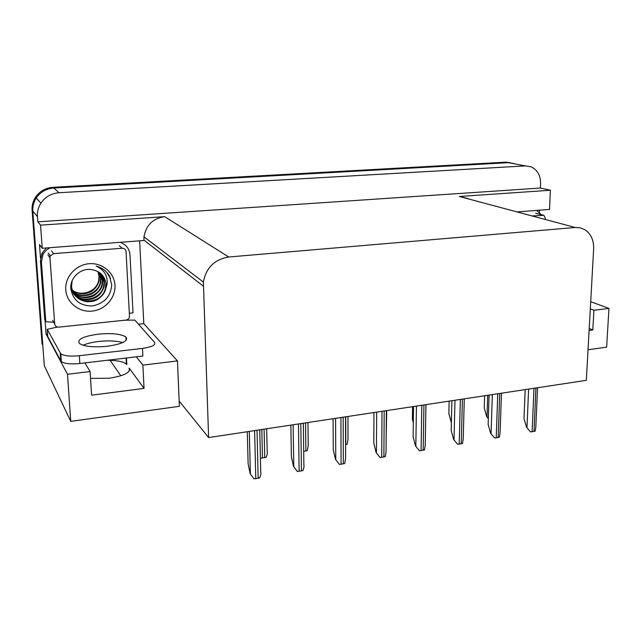<?xml version="1.0" encoding="UTF-8"?>
<svg xmlns="http://www.w3.org/2000/svg" width="641" height="641" viewBox="0 0 641 641"><rect width="100%" height="100%" fill="white"/><g stroke="black" fill="none" stroke-linecap="round" stroke-linejoin="round"><path stroke-width="0.96" d="M90.541 378.39L109.266 378.222C124.218 375.842 130.852 372.461 129.17 368.086L129.322 370.835M139.65 240.816L143.792 323.633L138.48 324.202M47.546 333.905L46.064 334.065L45.062 320.428M40.495 258.139L39.494 244.558L42.242 248.275L143.904 240.495L143.969 236.817C146.084 225.103 152.999 218.381 164.705 216.658L40.559 225.159L42.242 248.275M539.474 210.192L539.385 212.219M517.84 211.85L549.537 209.423L550.395 190.249L459.317 196.483L467.874 198.51M540.419 188.045L37.827 221.842L37.442 216.618C37.13 211.762 38.3 207.267 40.936 203.117C45.287 196.827 51.336 193.358 59.092 192.717L525.348 165.899L531.077 166.82C537.438 169.833 540.611 175.458 540.603 183.695L540.419 188.045L550.395 190.249M588.029 349.746L606.626 347.174L608.95 308.409L590.698 301.695M84.876 362.91L90.109 371.548L67.497 374.296L70.742 421.361L44.309 365.682L32.819 211.145C32.515 206.442 33.636 202.091 36.192 198.077C40.407 191.988 46.272 188.638 53.788 188.029L508.465 162.67L514.082 163.575M67.497 374.296L46.064 334.065M40.559 225.159L37.827 221.842M70.742 421.361L179.384 406.322L177.461 360.915L143.792 323.633M110.108 360.29L120.829 375.802M208.621 437.579L586.323 380.345L593.638 248.908C593.878 240.263 590.986 233.885 584.961 229.766L580.321 227.843L575.233 227.483L228.725 257.001C214.575 259.341 206.122 267.698 203.373 282.088L208.621 437.579L179.16 401.034M177.461 360.915L142.871 365.122L136.365 356.813M608.95 308.409L593.927 310.236L590.297 308.866M593.927 310.236L592.813 329.955L589.207 328.488M126.389 364.032L126.822 364.609L126.453 357.982M107.207 360.266C116.886 360.274 123.288 361.564 126.397 364.136L126.822 364.609M90.109 371.548L91.607 395.193L144.049 388.366L129.17 368.086M144.049 388.366L142.871 365.122M592.813 329.955L589.103 330.444M510.372 162.694L505.845 162.165L52.971 187.3C45.487 187.909 39.654 191.242 35.463 197.3C32.915 201.29 31.802 205.625 32.106 210.304L42.058 343.88L42.803 345.355L32.819 211.145C32.515 206.442 33.636 202.091 36.192 198.077C40.407 191.988 46.272 188.638 53.788 188.029L508.465 162.67L525.348 165.899M266.688 428.781L267.185 452.065C267.553 452.883 267.225 454.637 266.199 457.321L260.743 458.211L260.398 457.714M253.972 478.851L250.126 473.627L253.972 478.851L259.717 477.882C260.823 474.965 261.159 473.09 260.735 472.249L259.749 429.831M247.282 431.722L248.115 463.707L250.126 473.627M303.698 451.392L307.303 450.655L308.217 445.591L307.952 422.531M347.959 416.466L347.991 439.341L347.142 444.189L345.587 444.59M386.747 410.593L386.17 436.761M297.368 471.488L293.49 466.36L297.368 471.488L302.921 470.55C303.922 467.858 304.243 466.055 303.866 465.142L303.345 423.228M290.886 425.111L291.375 456.632L293.49 466.36M339.361 464.364L335.459 459.333L339.361 464.364L341.084 464.236L344.738 463.451L345.619 458.275L345.523 416.834M333.088 418.717L333.256 449.782L335.459 459.333M380.025 457.466L376.107 452.53L380.025 457.466L381.715 457.337L385.241 456.576L386.058 451.641L386.371 410.649M373.951 412.532L373.807 443.147L376.107 452.53M419.422 450.775L415.48 445.928L419.422 450.775L424.47 449.918L425.239 445.231L425.936 404.647M413.533 406.53L413.1 436.713L415.48 445.928M536.621 210.408L541.236 214.647M107.175 346.284C122.311 344.041 128.561 340.956 125.932 337.022C121.125 333.929 111.983 332.959 98.506 334.129C83.202 336.269 76.84 339.393 79.428 343.504C84.324 346.573 93.578 347.502 107.175 346.284M83.082 345.251C87.016 343.472 92.312 342.206 98.946 341.437C108.706 340.459 116.63 340.836 122.719 342.574M124.65 320.22L134.85 320.083L154.609 342.478C155.883 345.05 151.837 347.029 142.486 348.4L79.332 355.707C70.31 356.548 64.148 355.939 60.831 353.88L47.21 329.29L47.73 336.469L60.815 360.971L61.376 361.636L60.831 353.88M57.474 327.046L47.21 329.29M142.486 348.4L142.871 356.043L79.845 363.503C70.847 364.36 64.685 363.735 61.376 361.636M46.368 247.963L41.969 253.195L40.447 260.687L44.798 319.947L45.791 321.726L53.74 322.287M40.447 260.687L41.417 262.097L42.955 254.557L44.045 252.738L46.969 249.613L50.014 247.682M120.236 242.306C126.133 244.525 129.386 248.716 130.003 254.886L133.04 312.792L129.362 313.337M41.417 262.097L45.791 321.726M532.927 215.881L543.905 215.344L545.251 218.012L545.203 219.158M114.971 285.301C115.757 297.849 105.116 309.859 92.04 311.101C78.979 312.52 66.544 302.632 65.759 289.82C64.781 277.032 75.838 264.709 89.099 263.723C102.352 262.546 114.37 272.745 114.971 285.301M70.774 288.049C72.609 299.988 79.772 305.949 92.272 305.949C104.227 303.546 110.701 296.551 111.702 284.981L109.547 276.063C106.534 271.007 102.095 267.706 96.222 266.143C104.347 269.821 107.952 275.942 107.039 284.524L105.957 288.009L106.15 284.436C105.076 276.135 100.26 271.199 91.711 269.637C81.111 267.658 70.181 277.401 70.774 288.049M72.112 280.87L71.552 286.607C72.834 295.245 78.058 300.3 87.224 301.783C93.546 301.55 94.027 301.03 96.35 300.1C101.454 297.256 104.611 293.474 105.805 288.738L105.957 288.009M71.159 283.939L71.183 286.11C71.864 304.723 102.007 306.142 105.364 288.242L105.773 284.019M73.763 293.578C82.128 303.77 101.174 299.067 103.65 286.279L104.05 282.088L101.094 273.835M70.774 288.186C72.297 291.855 74.268 294.604 76.688 296.414C79.3 298.434 83.026 299.539 87.873 299.74C95.613 298.826 100.925 295.757 104.074 286.767L104.483 282.569C104.275 279.172 103.225 276.335 101.326 274.052M73.17 292.48C81.832 301.51 99.595 296.551 101.959 284.348L102.36 280.189L100.116 273.01M73.306 292.761C76.223 296.567 85.325 299.131 91.527 296.663C95.501 295.926 102.095 288.939 102.376 284.828L102.776 280.662L100.365 273.21M72.657 291.343C81.535 299.235 98.033 294.075 100.292 282.457L100.685 278.322L99.075 272.265M70.895 289.724C75.878 294.347 78.651 296.366 87.665 295.309C91.134 294.499 94.083 292.873 96.527 290.437C98.434 288.29 99.828 285.79 100.709 282.921L101.102 278.787C101.022 276.519 100.437 274.404 99.347 272.449M72.337 290.461C75.117 292.905 83.058 294.876 87.681 292.929C92.977 291.567 96.775 287.609 99.067 281.046L98.658 280.582C96.551 291.166 82.385 296.671 73.234 290.814L70.831 289.075M98.658 280.582L99.051 276.487L97.969 271.6M99.067 281.046L99.451 276.944L98.249 271.76M49.966 257.69L50.327 255.831L53.612 253.636L122.167 248.235C124.426 248.283 125.732 249.397 126.069 251.593L129.498 316.774C129.121 318.633 127.976 319.739 126.061 320.075L58.772 327.126C56.432 327.15 55.07 326.077 54.677 323.905L49.966 257.69L47.899 254.902M110.605 278.563L106.566 272.08M412.58 406.674L412.403 419.262L413.301 422.723M449.133 401.138L448.844 413.557L451.184 422.171M488.33 418.693L486.647 416.49L488.354 418.028M484.628 395.761L484.243 408.013L486.647 416.49M457.61 444.301L453.652 439.542L457.61 444.301L462.506 443.468L463.227 439.029L464.284 398.838M451.897 400.721L451.2 430.48L453.652 439.542M494.644 438.011L490.669 433.34L494.644 438.011L499.387 437.21L500.068 433.02L501.47 393.205M489.099 395.08L488.146 424.438L490.669 433.34M530.572 431.922L526.582 427.323L530.572 431.922L535.179 431.137L535.812 427.194L537.551 387.741M525.187 389.616L523.993 418.573L526.582 427.323M59.092 192.717L52.971 187.3M37.442 216.618L32.106 210.304M228.725 257.001L164.705 216.658M575.233 227.483L459.317 196.483M203.221 286.054L143.88 240.055M505.845 162.165L508.465 162.67M261.816 429.518L262.465 458.083M264.1 429.174L264.733 457.714M249.293 431.417L250.391 473.931M254.605 430.616L255.775 478.715M257.017 430.247L258.163 478.314M305.557 422.892L305.893 451.032M345.723 416.802L345.787 444.558M293.153 424.775L293.778 466.664M298.482 423.965L299.131 471.359M300.813 423.613L301.438 470.967M335.58 418.341L335.772 459.621M340.924 417.531L341.084 464.236M343.183 417.187L343.32 463.86M376.652 412.115L376.435 452.81M382.012 411.306L381.715 457.337M384.199 410.977L383.879 456.969M416.434 406.09L415.841 446.2M421.802 405.28L421.073 450.655M423.925 404.952L423.172 450.303M79.332 355.707L79.845 363.503M60.27 353.231L60.815 360.971M542.719 215.104L535.652 213.261M53.612 253.636L51.496 250.911M54.677 323.905L52.586 320.308M122.167 248.235L119.226 245.639M487.705 395.289L487.016 416.722M454.982 400.248L454.028 439.806M460.358 399.431L459.22 444.181M462.417 399.127L461.256 443.836M492.352 394.584L491.062 433.596M497.737 393.774L496.222 437.899M499.732 393.47L498.193 437.563M528.601 389.095L526.998 427.571M533.993 388.278L532.11 431.81M535.924 387.981L534.025 431.481M40.936 203.117L35.463 197.3M203.373 282.088L143.969 236.817M126.397 364.136L126.069 358.031M126.117 340.331L125.932 337.022M42.955 254.557L41.969 253.195M542.967 215.104L536.829 213.493M105.805 288.738L105.364 288.242M104.074 286.767L103.65 286.279M102.376 284.828L101.959 284.348M100.709 282.921L100.292 282.457M50.327 255.831L48.259 253.067"/></g></svg>
